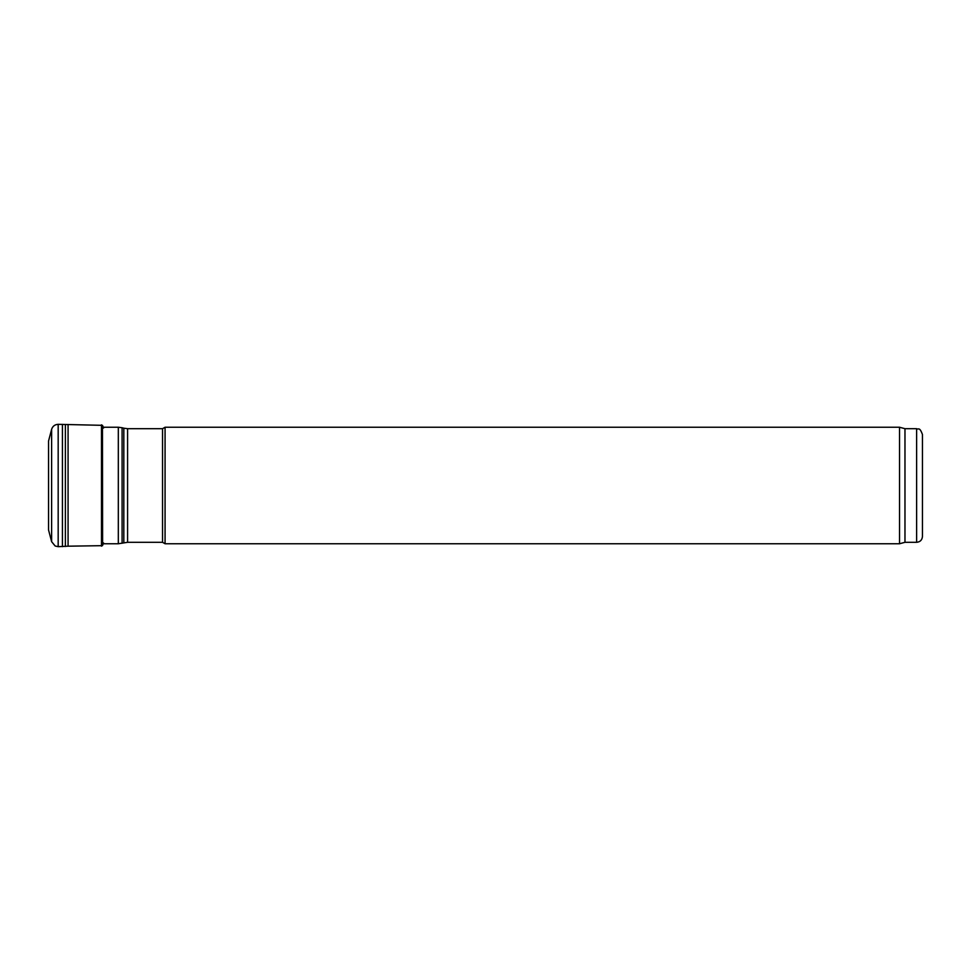 <?xml version="1.0" encoding="UTF-8"?>
<svg xmlns="http://www.w3.org/2000/svg" width="971" height="971" viewBox="0 0 971 971"><rect width="100%" height="100%" fill="white"/><g stroke="black" fill="none" stroke-linecap="round" stroke-linejoin="round"><path stroke-width="1.46" d="M904.972 428.697L904.972 542.304L916.624 542.304C920.168 541.964 922.11 540.022 922.45 536.478L922.45 434.523C919.464 426.305 918.396 429.947 916.624 428.697L904.972 428.697L899.534 427.24L165.07 427.24L165.07 543.76L899.534 543.76L899.534 427.24M904.972 542.304L899.534 543.76M165.07 543.76L162.545 542.304L162.545 428.697L165.07 427.24M162.545 542.304L127.589 542.304L127.589 428.697L162.545 428.697M102.623 543.76L118.316 543.76L127.589 542.304M58.175 424.327L58.175 546.673L55.141 545.981L51.621 541.672L48.55 529.96L48.55 441.04L51.621 429.328C52.665 426.172 54.849 424.509 58.175 424.327L102.453 425.334L102.453 545.666L103.557 542.959M68.079 424.813L68.079 546.188L102.453 545.666M916.624 542.304L916.624 428.697M123.827 542.801L123.827 428.199L127.589 428.697M122.091 543.262L122.091 427.738L123.827 428.199M118.316 543.76L118.316 427.24L122.091 427.738M102.453 425.334L102.623 545.374M51.621 429.328L51.621 541.672L55.177 546.005L58.175 546.673L68.079 546.188M62.423 424.351L62.423 546.649M65.385 424.509L65.385 546.491M101.494 424.825L101.494 546.175M118.316 427.24L103.254 427.24M102.623 425.626L103.557 428.041"/></g></svg>
